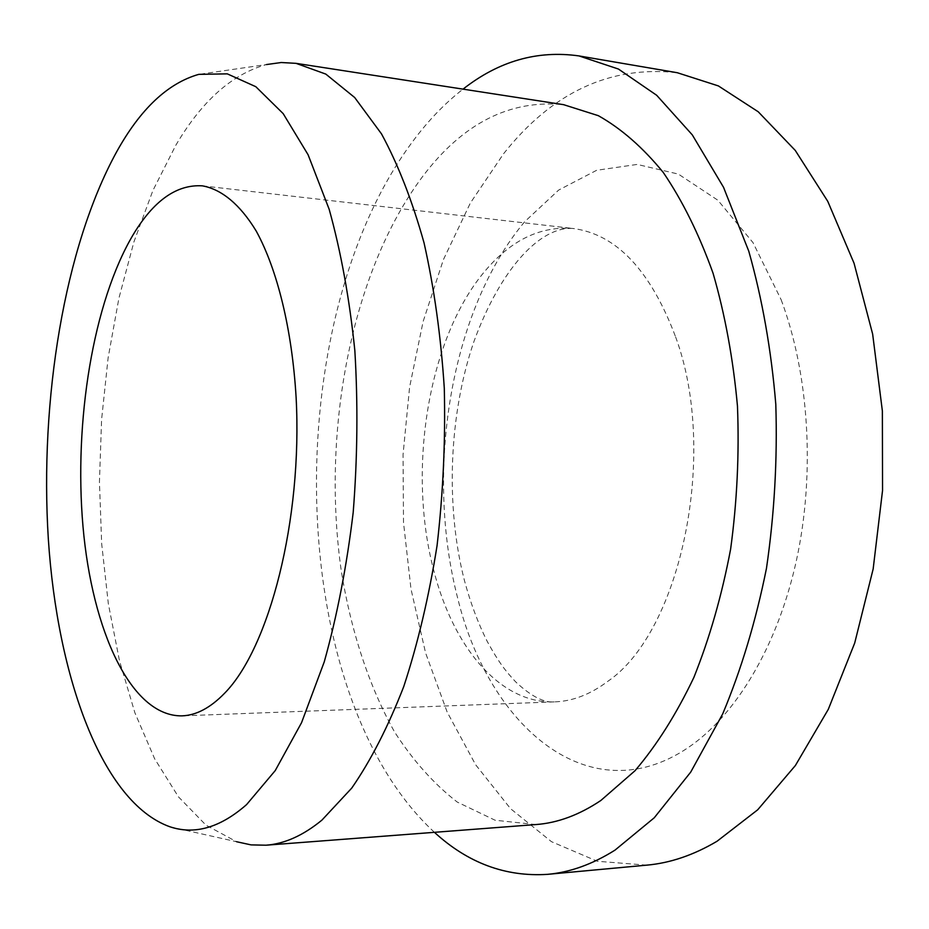 <?xml version="1.0" encoding="UTF-8"?>
<svg xmlns="http://www.w3.org/2000/svg" width="929" height="929" viewBox="0 0 929 929"><rect width="100%" height="100%" fill="white"/><g stroke="black" fill="none" stroke-linecap="round" stroke-linejoin="round"><path stroke-width="0.7" stroke-dasharray="4.64 3.48" d="M434.435 832.326C283.659 692.883 278.514 321.12 412.72 141.463C428.025 120.793 444.794 103.351 463.037 89.138M646.816 865.143L597.359 861.276L551.478 841.686L510.578 808.706L475.613 764.73L447.174 712.078L425.575 652.89L411.001 589.079L403.5 522.435L403.047 454.583L409.608 387.091L423.113 321.562L443.412 259.632L470.329 203.068L503.518 153.819C552.186 92.354 610.121 65.32 677.311 72.729M169.786 826.74L236.593 841.732L205.959 825.126L178.449 796.85L154.644 758.784L134.891 712.775L119.423 660.554L108.333 603.711L101.667 543.697L99.438 481.872L101.598 419.513L108.112 357.886L118.9 298.267L133.892 241.993L152.902 190.515L175.744 145.377C201.814 101.029 232.064 74.088 266.495 64.554L198.748 74.366M535.905 824.557L495.099 820.237L457.219 802.052C433.773 783.809 412.871 760.41 394.511 731.866C368.976 686.229 351.127 631.337 341.407 571.741C321.155 431.846 351.034 272.174 422.695 176.417C462.793 123.36 509.766 99.438 563.613 104.675M675.592 336.867C718.732 453.34 680.841 631.917 607.798 681.329C590.426 694.369 572.775 701.209 554.857 701.859C500.046 704.043 453.166 647.048 433.797 570.557C406.844 469.122 428.281 336.577 486.111 269.758C511.879 239.705 540.864 225.944 573.065 228.476C616.357 234.178 650.532 270.316 675.592 336.867M781.138 299.684C809.054 374.108 815.314 472.849 796.606 559.572C777.712 646.27 735.78 715.446 687.983 747.74C589.416 814.083 489.014 726.536 457.811 598.659C424.518 470.736 450.553 310.1 524.63 221.787L558.643 190.085L596.662 170.286L637.213 164.421L678.379 174.095L717.85 200.211L752.989 242.597L781.138 299.684M202.29 185.835L573.065 228.476C540.794 226.119 500.905 267.796 474.011 341.315C448.928 413.846 445.246 506.317 464.5 580.741C470.631 603.351 478.238 623.614 487.284 641.521C499.686 664.061 506.27 671.713 515.734 681.944C531.295 696.471 544.336 703.102 554.857 701.859L181.898 715.864"/><path stroke-width="1.39" d="M133.079 234.851C153.622 200.618 176.696 184.279 202.29 185.835C221.392 189.179 239.996 204.287 256.265 231.135C277.306 269.573 292.054 329.203 296.119 397.566C302.633 519.566 269.364 648.094 224.435 693.406C210.326 707.898 196.147 715.388 181.898 715.864C131.012 716.526 92.099 630.71 82.983 526.371C73.844 421.685 93.063 302.389 133.079 234.851M463.037 89.138C498.745 61.093 537.403 50.027 579.011 55.926L618.424 69.036L656.698 95.292L692.291 134.879L723.54 187.31L748.797 251.26C762.268 298.941 771.267 349.943 775.796 404.278C777.515 459.507 774.403 514.202 766.46 568.397C755.846 621.118 741.249 669.658 722.657 714.006L690.711 772.115L654.248 817.787L614.998 850.128C592.458 864.284 569.965 872.366 547.518 874.352C505.573 877.034 467.879 863.018 434.435 832.326M579.011 55.926L677.311 72.729L718.384 85.921L758.238 111.782L795.27 150.428L827.774 201.361L854.065 263.279L872.645 334.068L882.364 410.92L882.55 490.442L873.155 569.001L854.703 643.031L828.285 709.373L795.375 765.531L757.704 809.798L717.025 841.268C693.626 855.098 670.227 863.053 646.816 865.143L547.518 874.352M266.495 64.554L281.197 62.522L296.049 63.346L325.8 74.088L354.681 97.522L381.505 133.892C398.053 164.352 412.232 200.699 424.054 242.91C434.18 287.99 440.927 336.426 444.294 388.241C445.537 441.008 443.121 493.473 437.06 545.637C428.977 596.499 417.876 643.483 403.743 686.577C388.194 726.583 370.868 760.421 351.754 788.082L321.945 820.098C303.168 835.519 284.506 843.892 265.961 845.204L251.085 844.891L236.593 841.732M296.049 63.346L563.613 104.675L598.346 115.684C621.246 128.562 642.903 147.502 663.306 172.504C682.594 200.908 699.189 234.526 713.089 273.335C725.05 314.652 733.167 358.908 737.463 406.089C739.345 454.095 737.057 501.788 730.612 549.19C721.856 595.419 709.593 638.211 693.824 677.543C676.382 714.122 656.78 745.186 635.006 770.733L600.831 800.496C579.231 814.965 557.586 822.989 535.905 824.557L265.961 845.204M246.58 804.595C220.208 827.716 194.602 835.101 169.786 826.74C101.969 802.331 57.377 677.125 48.331 539.017C39.587 400.144 64.298 247.311 116.566 151.973C140.302 109.111 167.696 83.238 198.748 74.366L227.28 73.855L255.812 86.699L283.182 113.628L308.091 154.748L329.168 209.28C340.955 251.747 349.513 298.848 354.843 350.581C358.048 403.952 357.502 457.904 353.194 512.436C346.772 565.982 337.122 615.788 324.244 661.889L301.588 722.611L275.216 770.617L246.58 804.595"/></g></svg>

